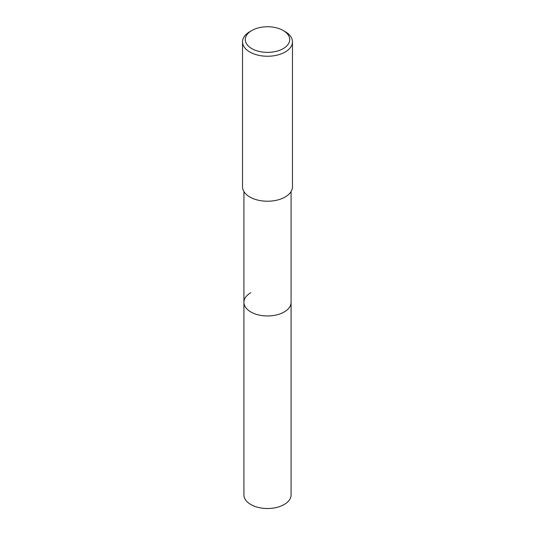 <?xml version="1.0" encoding="UTF-8"?>
<svg xmlns="http://www.w3.org/2000/svg" width="535" height="535" viewBox="0 0 535 535"><rect width="100%" height="100%" fill="white"/><g stroke="black" fill="none" stroke-linecap="round" stroke-linejoin="round"><path stroke-width="0.8" d="M243.92 191.55L243.92 494.895A23.58 13.616 0 0 0 258.479 507.474A23.58 13.616 0 0 0 284.179 504.525A23.58 13.616 0 0 0 291.08 494.895L291.08 302.342A23.58 13.616 180 0 1 284.179 311.972A23.58 13.616 180 0 1 258.479 314.921A23.58 13.616 180 0 1 243.92 302.342A23.58 13.616 180 0 1 250.821 292.719M243.92 302.342A23.58 13.616 0 0 0 258.479 314.921A23.58 13.616 0 0 0 284.179 311.972A23.58 13.616 0 0 0 291.08 302.342L291.08 191.55M242.529 41.83L242.529 186.809A24.971 14.418 0 0 0 257.944 200.13A24.971 14.418 0 0 0 285.155 197.007A24.971 14.418 0 0 0 292.471 186.809L292.471 41.83A24.971 14.418 180 0 1 285.155 52.022A24.971 14.418 180 0 1 257.944 55.152A24.971 14.418 180 0 1 242.529 41.83A24.971 14.418 180 0 1 249.845 31.639L251.804 30.502A22.196 12.813 180 0 1 283.196 30.502A22.196 12.813 180 0 1 283.196 48.625A22.196 12.813 180 0 1 251.804 48.625A22.196 12.813 180 0 1 251.804 30.502L249.845 31.639M283.196 30.502L285.155 31.639A24.971 14.418 180 0 1 292.471 41.83"/></g></svg>
